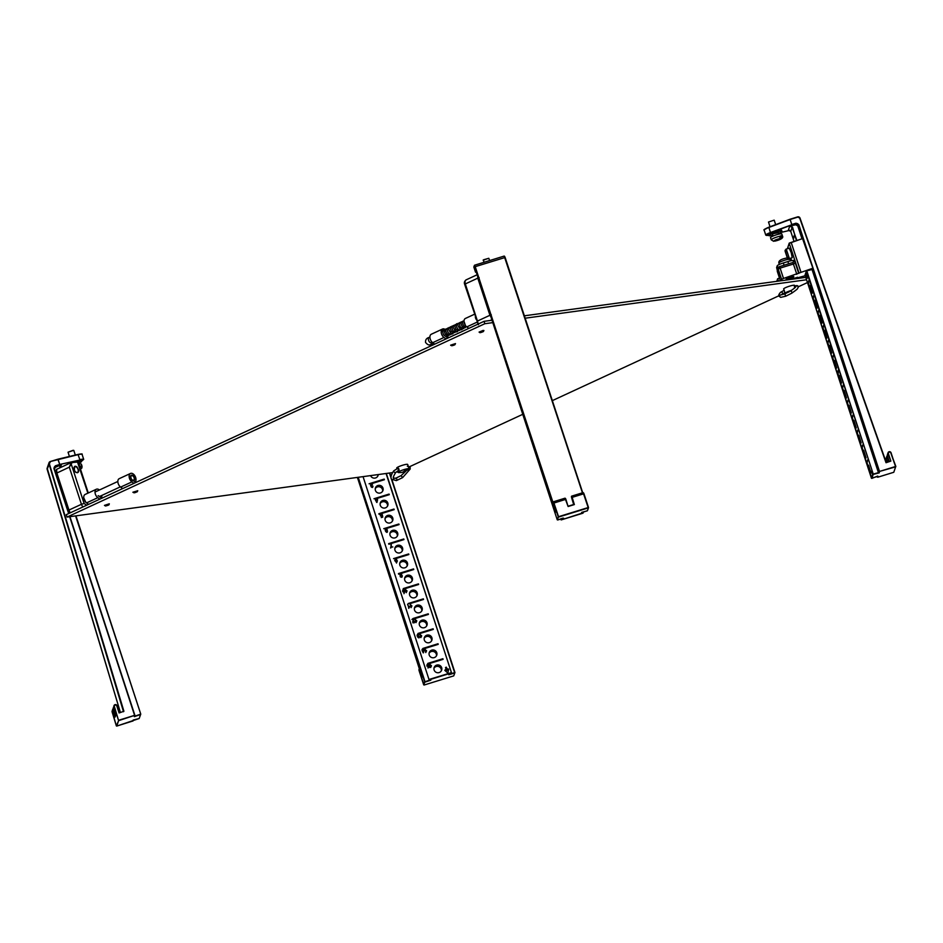 <?xml version="1.0" encoding="UTF-8"?>
<svg xmlns="http://www.w3.org/2000/svg" width="943" height="943" viewBox="0 0 943 943"><rect width="100%" height="100%" fill="white"/><g stroke="black" fill="none" stroke-linecap="round" stroke-linejoin="round"><path stroke-width="1.41" d="M764.349 229.715L768.816 227.216L789.986 219.259L797.625 216.89L799.723 218.139L886.031 462.718L886.102 462.07L886.031 462.718L890.852 461.103L888.058 453.689L887.328 455.811L889.143 461.386L887.328 455.811M797.731 217.138L790.128 219.483L791.778 224.517L796.045 223.196L798.839 224.646L879.513 471.441L895.567 466.479L890.758 452.781C889.461 451.532 888.671 451.78 888.377 453.548L890.852 461.103L886.031 462.718L890.44 460.95M802.422 238.638L798.202 225.731L795.809 224.776L797.778 225.907L798.521 224.788L809.954 259.785M795.809 224.776L789.774 226.037L792.132 227.404L790.753 231.412L789.786 230.328L788.277 230.422L789.774 226.037L795.833 224.399L796.116 223.562A1.91 1.874 -161 0 1 798.521 224.788L798.839 224.646M769.853 235.102L765.787 235.149L764.148 230.116A7.32 1.084 -18.1 0 1 768.816 227.499L790.128 219.483L791.861 224.87L770.655 232.838C765.056 235.243 764.797 235.986 769.877 235.09M888.436 461.622L886.927 456.023M812.736 268.284L879.218 472.891L878.452 472.702L812.041 269.509M796.847 240.359L791.46 225.507M812.171 268.46L878.864 472.526L872.805 474.199L871.426 478.219L878.039 476.298L877.709 477.241L877.143 476.486L877.709 477.241L893.775 472.278L877.721 477.229M869.529 469.708L868.586 465.217L870.943 472.82L869.529 469.708M871.202 471.241L872.405 474.176L871.344 471.205M864.637 454.738L863.694 450.247L866.051 457.85L864.637 454.738M859.745 439.768L858.802 435.277L861.159 442.88L859.745 439.768M857.918 429.914L857.27 432.943L858.425 436.597L856.963 432.684L857.918 429.914M854.853 424.81L853.91 420.307L856.256 427.922L854.853 424.81M849.961 409.84L849.018 405.337L851.364 412.951L849.961 409.84M848.122 399.973L847.486 403.003L848.641 406.669L847.179 402.744L848.122 399.973M845.069 394.869L844.126 390.367L846.472 397.981L845.069 394.869M840.178 379.899L839.235 375.408L841.58 383.011L840.178 379.899M835.274 364.929L834.343 360.438L836.689 368.041L835.274 364.929M830.382 349.959L829.451 345.468L831.797 353.071L830.382 349.959M827.6 342.875L828.555 340.105L827.966 342.981M825.49 335.001L824.559 330.498L826.905 338.101L825.49 335.001M820.599 320.031L819.667 315.528L822.013 323.143L820.599 320.031M818.772 310.164L818.147 313.159L819.255 316.942L817.817 312.935L818.772 310.164M818.5 314.538L818.795 315.233M818.925 315.634L818.524 314.62M815.707 305.06L814.776 300.558L817.121 308.172L815.707 305.06M810.815 290.09L809.884 285.599L812.229 293.202L810.815 290.09M805.923 272.374L807.338 278.232L805.475 273.659M793.358 238.096L794.312 235.326L793.723 238.202M867.242 464.687L867.678 465.677M866.923 463.213L867.701 459.842L867.053 462.883L868.22 466.49L867.277 464.05M867.254 464.581L867.548 465.288M842.453 388.375L843.231 385.003L842.594 388.033L843.761 391.651L842.441 388.363M827.966 343.075L829.027 346.894L827.966 343.075M848.511 407.046L847.333 403.415L848.511 407.046M857.411 434.593L858.307 436.951L857.458 434.57M857.14 433.273L857.493 434.122M857.493 434.24L857.234 433.639M857.435 434.511L857.682 435.112M858.307 436.951L857.989 436.161M862.503 449.375L863.151 452.015L862.503 449.375M823.663 329.885L822.709 327.905L823.663 325.135L823.05 328.105L823.71 329.873M823.781 330.486L823.345 329.484M824.194 331.759L823.899 331.017M809.212 286.059L808.033 283.006L808.988 280.224L808.375 283.183L809.53 286.837M808.717 284.138L808.54 283.513M808.658 284.397L808.905 284.998M813.597 299.662L812.925 297.964L813.88 295.194L813.231 298.259L814.398 301.866L813.597 299.662M833.671 360.898L832.492 357.845L833.447 355.075L832.834 358.022L833.989 361.688M838.539 375.267L837.384 372.815L838.339 370.033L838.127 374.241M853.309 420.531L852.071 417.714L853.026 414.944L852.378 417.973L853.309 420.531M853.403 421.993L853.061 421.156M863.093 450.471L861.855 447.654L862.81 444.884L862.161 447.913L863.093 450.471M806.807 270.83L873.218 474.023L806.395 271.018M858.047 430.314L856.963 432.684M848.264 400.374L847.179 402.744M828.685 340.506L827.907 342.781M818.901 310.565L817.817 312.935M794.442 235.726L793.664 238.001M843.372 385.404L842.276 387.773M823.793 325.535L822.709 327.905M809.118 280.625L808.033 283.006M814.009 295.595L812.925 297.964M833.577 355.476L832.492 357.845M838.48 370.446L837.384 372.815M853.156 415.344L852.071 417.714M862.939 445.285L861.855 447.654M867.831 460.255L866.747 462.624M843.502 391.687L842.547 388.74L843.502 391.687M862.986 451.226L862.48 449.446L862.951 451.237M823.652 330.097L823.357 329.39M814.21 301.135L813.703 299.355L814.174 301.147M838.244 374.654L838.563 375.302M823.487 329.19L823.121 328.459M833.376 359.849L833.105 359.212M838.457 375.573L838.763 376.292M833.223 359L832.905 358.387M422.04 677.121L357.857 478.785L421.981 676.732L421.733 677.817L419.352 670.556C418.845 669.294 418.798 669.436 419.199 670.968L419.494 669.058M386.064 473.492L451.449 672.607L429.324 679.396L430.503 680.08M434.122 670.001A3.984 3.913 -160.8 0 1 439.179 665.145A3.984 3.913 -160.8 0 1 437.858 672.76A3.984 3.913 -160.8 0 1 434.122 670.001M444.778 670.343L445.426 669.624L446.534 670.614L445.509 667.479L446.416 667.196L447.442 670.332L447.772 668.905L448.715 669.129L447.819 673.031L444.778 670.343L445.426 669.624M429.23 655.031A3.984 3.913 -160.8 0 1 434.287 650.175A3.984 3.913 -160.8 0 1 432.967 657.79A3.984 3.913 -160.8 0 1 429.23 655.031M424.338 640.073A3.984 3.913 -160.8 0 1 429.395 635.205A3.984 3.913 -160.8 0 1 428.075 642.82A3.984 3.913 -160.8 0 1 424.338 640.073M433.132 628.781L433.32 629.382L420.059 633.484L420.967 636.277L421.662 635.947L421.097 637.114L419.682 633.59L418.008 633.448L433.132 628.781L418.02 633.496M421.662 635.947L421.097 637.114M419.435 625.103A3.984 3.913 -160.8 0 1 424.503 620.235A3.984 3.913 -160.8 0 1 423.183 627.849A3.984 3.913 -160.8 0 1 419.435 625.103M414.543 610.133A3.984 3.913 -160.8 0 1 419.611 605.265A3.984 3.913 -160.8 0 1 418.291 612.879A3.984 3.913 -160.8 0 1 414.543 610.133M423.348 598.852L423.537 599.442L410.264 603.544L411.183 606.337L411.879 606.007L411.313 607.174L409.899 603.65L408.225 603.508L423.348 598.852L408.236 603.555M411.879 606.007L411.313 607.174M409.651 595.163A3.984 3.913 -160.8 0 1 414.72 590.306A3.984 3.913 -160.8 0 1 413.399 597.909A3.984 3.913 -160.8 0 1 409.651 595.163M404.759 580.193A3.984 3.913 -160.8 0 1 409.828 575.336A3.984 3.913 -160.8 0 1 408.508 582.951A3.984 3.913 -160.8 0 1 404.759 580.193M399.867 565.222A3.984 3.913 -160.8 0 1 404.936 560.366A3.984 3.913 -160.8 0 1 403.616 567.981A3.984 3.913 -160.8 0 1 399.867 565.222M394.976 550.252A3.984 3.913 -160.8 0 1 400.044 545.396A3.984 3.913 -160.8 0 1 398.724 553.011A3.984 3.913 -160.8 0 1 394.976 550.252M388.657 543.639L403.781 538.972L403.969 539.573L388.846 544.241L388.657 543.639M390.084 535.294A3.984 3.913 -160.8 0 1 395.152 530.426A3.984 3.913 -160.8 0 1 393.832 538.04A3.984 3.913 -160.8 0 1 390.084 535.294M385.192 520.324A3.984 3.913 -160.8 0 1 390.261 515.456A3.984 3.913 -160.8 0 1 388.94 523.07A3.984 3.913 -160.8 0 1 385.192 520.324M393.985 509.043L394.186 509.633L381.137 513.664L382.245 514.406L381.09 514.065L380.736 515.137L382.434 515.184L382.74 517.118L381.267 517.577L382.163 515.774L380.359 515.291L380.795 513.77L379.062 514.3L378.874 513.699L393.985 509.043L378.886 513.746M381.09 514.065L380.548 515.691M381.491 516.21L382.068 515.243M380.359 515.291L381.137 513.664M380.3 505.354A3.984 3.913 -160.8 0 1 385.369 500.497A3.984 3.913 -160.8 0 1 384.049 508.1A3.984 3.913 -160.8 0 1 380.3 505.354M375.408 490.384A3.984 3.913 -160.8 0 1 380.477 485.527A3.984 3.913 -160.8 0 1 379.157 493.142A3.984 3.913 -160.8 0 1 375.408 490.384M378.261 474.553A3.984 3.913 -160.8 0 1 370.587 475.602M426.955 665.628L427.556 664.037L428.841 664.744L427.674 664.402L427.332 665.475L429.018 665.522L429.336 667.455L427.863 667.915L428.912 667.125L428.747 666.112L426.955 665.628L427.556 664.037L426.861 665.11M427.674 664.402L427.144 666.029M428.075 666.548L428.664 665.569M402.708 591.332L403.085 589.198L404.653 590.731L404.276 592.864L402.708 591.332M390.826 547.211L391.286 543.545L391.262 546.975L392.854 546.952L390.838 547.164L390.543 548.001M409.003 607.881L407.588 604.357L408.873 607.056L409.427 606.29L409.003 607.881L409.568 606.714M417.148 635.535L417.784 634.097L419.057 634.816L417.902 634.462L418.197 636.996L419.588 636.549L418.987 637.763L417.148 635.535L417.784 634.097L417.077 635.181M417.902 634.462L417.348 635.924M418.609 636.207L418.032 637.48M418.727 637.798L419.199 636.584M419.317 637.574L419.588 636.549L418.987 637.763M424.173 650.069L423.277 652.898L422.11 650.694L422.099 649.314L422.747 650.057L424.032 649.656L423.879 650.894L424.032 649.656M406.987 591.037L406.185 592.275L405.007 588.691L403.333 588.55L418.456 583.882L418.645 584.483L405.372 588.573L406.292 591.367L406.987 591.037L406.421 592.204M386.948 530.673L385.239 530.143L385.451 528.811L383.766 528.669L398.877 524.002L399.078 524.603L386.159 528.587L387.373 530.049L386.936 532.3L385.805 531.675L386.842 531.935L387.066 530.331L386.5 531.039M387.538 531.699L386.936 532.3M386.701 532.347L387.231 531.38L387.325 532.076M371.212 486.706L370.823 483.889L369.078 483.771L384.202 479.103L384.402 479.704L371.554 483.665L372.45 484.419L371.294 484.065L370.917 485.008L371.966 485.397L371.589 486.6L372.968 486.152L372.379 487.366L371.212 486.706L371.377 485.845L371.153 486.47M371.294 484.065L370.74 485.527M372.002 485.81L371.412 487.083M372.108 487.401L372.579 486.187M372.709 487.189L372.968 486.152L372.379 487.366M375.503 500.32L375.491 498.93L373.982 498.741L389.094 494.073L389.294 494.674L375.856 498.812L376.139 499.672L377.565 499.684L376.964 502.43L375.503 500.32M395.636 561.545L395.235 558.751L393.549 558.61L408.673 553.942L408.861 554.543L396.001 558.515L397.357 561.026L396.803 562.217L395.636 561.545L395.836 560.696L395.589 561.391M394.976 559.942L394.681 560.767M396.508 563.054L396.567 560.72M402.072 576.975L402.272 575.678L401.73 577.175L400.138 575.76L400.245 573.674L398.63 574.181L398.441 573.58L413.564 568.912L413.753 569.513L400.952 573.462L401.706 574.134L400.692 573.863L400.421 575.371L400.999 574.77L402.272 575.678L401.73 577.175M400.692 573.863L400.209 575.961M400.245 576.043L400.799 575.348M416.771 620.977L415.969 622.215L414.79 618.62L413.906 618.903L413.164 621.991L413.93 622.439L414.661 621.472L414.036 622.816L412.786 622.109L413.529 619.468L411.926 619.492L413.117 618.478L428.24 613.81L428.428 614.412L415.156 618.514L416.075 621.307L416.771 620.977L416.205 622.144M413.305 619.068L412.999 622.486M413.788 622.863L414.272 621.543M414.425 622.604L414.661 621.472L414.036 622.816M412.786 622.109L413.529 619.468M426.554 650.906L425.753 652.155L424.574 648.56L422.9 648.419L438.024 643.751L438.212 644.352L424.951 648.442L425.859 651.248L426.554 650.906L425.988 652.073M431.446 665.876L430.645 667.125L429.466 663.53L427.792 663.389L442.915 658.721L443.116 659.322L429.843 663.412L430.751 666.206L431.446 665.876L430.88 667.043M363.055 476.628L429.006 679.549M441.348 670.815A3.984 3.913 19.2 0 0 433.969 668.245M446.534 670.614L445.391 669.719M447.819 673.019L448.715 669.129M448.679 669.212L447.748 668.988M446.416 667.196L447.442 670.332M446.393 667.279L445.532 667.55M436.456 655.845A3.984 3.913 19.2 0 0 429.077 653.275M431.564 640.886A3.984 3.913 19.2 0 0 424.173 638.305M420.059 633.484L419.847 634.073M420.967 636.277L420.755 636.879M426.672 625.916A3.984 3.913 19.2 0 0 419.281 623.347M421.78 610.946A3.984 3.913 19.2 0 0 414.39 608.376M410.264 603.544L410.064 604.145M411.183 606.337L410.971 606.938M416.889 595.976A3.984 3.913 19.2 0 0 409.498 593.406M411.997 581.006A3.984 3.913 19.2 0 0 404.606 578.436M407.105 566.036A3.984 3.913 19.2 0 0 399.714 563.466M402.213 551.066A3.984 3.913 19.2 0 0 394.822 548.496M403.934 539.585L403.781 538.972M403.757 539.031L388.669 543.687M397.321 536.107A3.984 3.913 19.2 0 0 389.93 533.526M392.429 521.137A3.984 3.913 19.2 0 0 385.039 518.567M387.538 506.167A3.984 3.913 19.2 0 0 380.147 503.597M382.634 491.197A3.984 3.913 19.2 0 0 375.255 488.627M377.742 476.227A3.984 3.913 19.2 0 0 377.648 474.635M403.981 593.701L404.358 591.567M390.98 547.812L390.991 544.37M391.039 544.252L391.286 543.545M407.741 604.84L407.954 604.239M408.873 607.056L408.661 607.646M423.454 652.851L423.879 650.894M405.172 589.175L405.372 588.573M406.292 591.367L406.079 591.968M418.609 584.483L418.456 583.882M418.433 583.941L403.345 588.585M399.042 524.614L398.877 524.002M398.865 524.06L383.777 528.717M384.367 479.716L384.202 479.103M384.19 479.162L369.102 483.818M376.846 502.466L377.565 499.684M389.259 494.674L389.094 494.073M389.082 494.12L373.994 498.776M408.826 554.555L408.673 553.942M408.649 554.001L393.561 558.657M400.221 573.733L400.952 573.462M413.718 569.525L413.564 568.912M413.541 568.971L398.453 573.627M414.955 619.103L415.156 618.514M416.075 621.307L415.863 621.909M428.393 614.423L428.24 613.81M428.216 613.869L413.128 618.525M424.739 649.043L424.951 648.442M425.859 651.248L425.647 651.837M438.189 644.364L438.024 643.751M438 643.81L422.912 648.466M429.631 664.013L429.843 663.412M430.751 666.206L430.538 666.807M443.08 659.334L442.915 658.721M442.892 658.78L427.804 663.436M421.285 636.49L420.672 637.103M421.521 635.511L421.238 636.348M411.502 606.561L410.889 607.174M411.737 605.583L411.454 606.408M427.038 666.312L427.391 665.228M403.191 589.564L404.276 590.848L404.17 592.499L403.085 591.214L403.191 589.564L402.567 590.86M409.191 607.268L408.578 607.881M409.427 606.29L409.144 607.127M418.291 636.619L417.242 636.23L417.608 635.287M406.61 591.591L405.997 592.204M406.846 590.613L406.563 591.45M385.604 529.825L385.322 530.826M386.135 528.646L385.439 528.858M371.542 483.724L370.799 483.948M377.271 500.509L377.436 499.271M395.989 558.562L395.223 558.798M400.751 576.02L400.433 577.01M400.704 575.607L400.162 576.291M400.127 576.208L400.398 574.688M416.393 621.531L415.78 622.144M416.629 620.553L416.346 621.378M426.177 651.46L425.576 652.073M426.413 650.481L426.13 651.318M431.069 666.43L430.468 667.043M431.305 665.452L431.022 666.288M422.535 650.658L422.747 650.057M423.207 652.674L422.676 651.059M386.3 531.074L386.783 529.66L386.453 530.626L385.616 530.001L385.887 528.988L385.428 530.532M371.683 486.223L370.634 485.834L371 484.891M376.599 502.301L376.068 500.674M375.927 500.273L376.139 499.672M395.058 560.649L395.907 561.203L396.272 560.295M396.649 560.177L395.718 559.34M400.551 576.668L401.046 575.183L401.895 575.772L401.435 577.21M404.17 593.029L404.453 592.204L404.028 592.911M422.264 649.798L422.464 649.197M422.877 650.458L423.808 650.175L423.407 652.085M386.783 529.66L385.887 528.988M376.269 500.073L377.2 499.79L376.799 501.7M396.531 562.264L396.979 561.156L396.001 561.439L396.308 560.731L395.836 561.934M395.907 561.203L396.555 559.47L396.201 560.366L395.341 559.824L395.718 558.916L395.164 560.331M401.895 575.772L401.565 576.821L400.728 576.173L401.046 575.183M396.979 561.156L396.308 560.731M396.555 559.47L395.718 558.916M429.018 665.522L428.77 666.241M382.174 515.904L382.434 515.184M380.772 513.829L380.677 514.548M380.453 515.974L380.795 514.902M413.175 620.329L412.739 621.472M412.881 622.828L413.883 618.95M413.234 620.294L412.881 621.166M582.444 492.812L504.187 256.072L474.529 265.254L555.946 511.365M474.317 265.643L473.834 267.034L475.484 272.067L475.755 271.289L476.569 272.987L557.242 519.793L558.268 516.835L553.741 503.102C553.199 501.747 553.152 501.9 553.588 503.562L556.252 510.788L555.792 512.132L475.213 266.669L505.142 257.486L504.564 256.307M553.741 503.102L565.6 499.377C564.845 497.598 564.786 497.798 565.411 499.967M571.977 497.939C571.411 495.747 571.47 495.558 572.153 497.362L571.835 497.503C571.328 496.148 571.269 496.301 571.694 497.975L573.674 504.517L571.635 496.148L583.139 492.6L583.976 493.767C583.481 492.529 583.422 492.694 583.835 494.226M476.18 271.466L557.242 519.793L558.586 516.681L588.22 507.546L583.693 493.802L572.153 497.362L574.358 504.576L568.11 506.509L565.883 499.342C565.305 497.998 565.258 498.163 565.741 499.814M571.835 497.503L574.358 504.576L568.11 506.509L565.022 498.187L553.506 501.747L556.052 511.094M582.974 513.181L582.102 512.45M562.358 518.544L561.144 519.923L582.986 513.181L581.548 512.744L587.477 510.658L588.503 507.711L587.477 510.658M583.187 512.792L561.144 519.923L563.584 518.167L557.631 519.994L562.912 518.131M78.021 454.408L81.664 454.172M69.664 516.705L134.59 715.348L118.535 720.299L114.327 706.413C114.681 704.775 115.482 704.539 116.72 705.694L119.089 712.955L123.91 711.27L49.342 463.72L47.15 469.308L120.433 712.578L47.174 468.164A1.91 1.874 19 0 0 47.15 469.308M123.509 711.717L49.024 463.862A1.91 1.874 -161 0 1 50.262 461.551L78.198 454.632A7.32 1.084 -18.1 0 1 82.065 454.373C82.736 453.772 81.381 453.795 77.998 454.408L79.849 459.665A7.32 1.084 -18.1 0 1 83.703 459.394L82.065 454.373M83.703 459.394L81.428 461.304L79.813 460.054L59.621 464.475L55.354 465.795L53.928 468.541L68.65 513.581M112.134 712L112.877 708.924M59.869 467.822L59.88 465.665L60.222 467.669L60.246 465.842L61.413 464.722L54.128 467.799M116.72 705.694L119.36 712.884L117.003 705.659A1.58 1.544 19 0 0 114.02 705.612L113.266 708.664L115.659 715.607L115.294 716.645M140.766 714.11L75.959 515.845L140.766 714.122L134.613 716.256M133.01 720.935L116.732 726.086L139.163 718.531L140.766 714.122L75.581 515.904M489.594 260.574L488.804 258.288L483.618 259.761L483.806 262.366M488.804 258.288L483.122 260.15M75.31 455.056L73.79 450.389L72.988 450.341L68.049 452.192L69.405 456.459M73.731 450.341L68.049 452.192M78.87 464.227A5.941 0.872 -18.1 0 1 79.778 464.062A5.941 0.872 -18.1 0 1 81.357 464.156L82.053 466.314A5.941 0.872 -18.1 0 0 81.063 466.148L80.296 468.624M79.849 466.479L80.992 465.936A5.941 0.872 161.9 0 0 80.414 466.007A5.941 0.872 161.9 0 0 79.731 466.125L79.907 467.398M775.688 224.623L774.191 220.155L768.51 222.018L770.018 226.756M774.191 220.155L768.51 222.018M774.097 241.16C773.578 240.63 775.429 239.77 779.637 238.603L773.614 241.278L771.221 239.817L770.514 237.66A5.941 0.872 -18.1 0 1 774.038 235.644A5.941 0.872 -18.1 0 1 780.403 233.852A5.941 0.872 -18.1 0 1 781.806 233.97L782.513 236.127A5.941 0.872 -18.1 0 0 781.653 235.962L780.839 238.438L774.356 241.043M780.498 236.257L781.582 235.75A5.941 0.872 161.9 0 0 781.04 235.797A5.941 0.872 161.9 0 0 780.38 235.903L779.637 238.603M781.936 231.283L781.629 230.34A6.896 1.014 161.9 0 0 777.633 230.681A6.896 1.014 161.9 0 0 770.737 233.062A6.896 1.014 161.9 0 0 768.521 234.618L768.828 235.561A6.896 1.014 -18.1 0 1 771.044 234.005A6.896 1.014 -18.1 0 1 777.94 231.624A6.896 1.014 -18.1 0 1 781.936 231.283A6.896 1.014 -18.1 0 1 778.541 233.357M772.576 234.595L773.213 233.711L778.329 232.721M772.788 235.231A6.896 1.014 -18.1 0 1 768.828 235.561M77.963 461.681A6.896 1.014 -18.1 0 1 81.475 461.457L81.169 460.514A6.896 1.014 161.9 0 0 72.694 462.247M81.475 461.457A6.896 1.014 -18.1 0 1 78.575 463.331M358.316 477.276L357.786 478.808L358.623 478.549M357.786 478.808L357.362 477.406M86.072 502.501L83.892 499.743L83.75 497.468M74.108 469.803L74.414 466.691C74.957 466.007 75.841 466.113 77.067 467.021L78.682 470.286C78.799 471.618 78.352 472.443 77.326 472.761L75.499 472.019L74.108 469.803M78.033 461.999L72.151 462.565L69.299 467.162L70.996 463.367L84.104 503.468L86.685 505.224M83.055 506.91A4.137 2.558 -114.8 0 1 81.428 504.293L68.969 510.057L70.159 512.874M77.644 461.775L71.821 462.376A4.137 2.558 65.2 0 0 71.362 462.506L56.462 469.402L55.354 471.854L56.203 473.351L69.299 467.162L81.428 504.293L84.104 503.468M56.639 469.402L56.839 472.938L68.969 510.057L68.332 510.469L68.992 513.416M55.177 471.476L55.331 470.734M466.655 279.694A4.137 2.558 65.2 0 0 466.184 279.823A4.137 2.558 65.2 0 0 465.323 283.926L477.795 278.161L477.653 276.323M477.853 324.192L477.453 321.056L478.455 324.675M490.926 316.907L489.924 315.28L477.453 321.056L465.323 283.926L464.687 284.385C463.956 282.652 464.451 281.144 466.184 279.823L477.146 274.755M812.477 269.403L806.418 270.936L805.027 275.085M790.21 277.171A4.031 0.601 -18.1 0 1 793.806 276.617A4.031 0.601 -18.1 0 1 790.163 278.433A4.031 0.601 -18.1 0 1 786.144 279.128A4.031 0.601 -18.1 0 1 790.21 277.171M787.57 248.233L789.232 243.294L802.54 238.603L812.901 268.225L783.503 278.444L781.582 279.34L781.087 280.743M788.584 279.729L797.377 277.419M797.212 277.902L805.239 275.721M783.503 278.444L780.109 268.118L778.187 269.038L777.35 271.49A1.91 1.874 -161 0 1 777.35 270.311L780.368 280.849L777.362 271.549M787.511 278.197L793.7 276.653L787.511 278.197M788.407 278.079L792.332 277.101L788.407 278.079M789.197 248.198L791.271 252.759L792.226 257.71L789.633 258.512M787.393 257.993L785.177 250.154M789.267 248.127L785.955 249.176L785.213 251.05L787.641 257.981M798.674 278.35L797.047 278.444L797.365 277.218M777.327 270.405L776.619 267.564L777.232 265.785A6.047 0.896 -18.1 0 1 783.338 262.956L787.876 261.553L788.619 263.828M778.164 267.965A6.047 0.896 161.9 0 0 778.01 268.177L777.551 269.745M793.263 260.834A6.047 0.896 161.9 0 0 793.263 260.728A6.047 0.896 161.9 0 0 787.876 261.553M778.423 281.108L777.845 279.34L777.173 281.285M776.749 281.344L777.657 278.727L778.541 281.097M796.328 278.668L798.544 277.985M788.713 259.242A5.941 0.872 161.9 0 0 782.36 261.034A5.941 0.872 161.9 0 0 778.883 263.038C778.399 260.763 781.063 259.077 786.886 257.981L788.784 259.455A5.941 0.872 -18.1 0 1 789.338 259.396A5.941 0.872 -18.1 0 1 789.762 259.384L788.242 257.911L790.175 259.349A5.941 0.872 161.9 0 0 789.704 259.172M484.054 321.327L66.293 514.666L67.083 517.059L484.832 323.72L484.054 321.327L492.01 320.231M805.782 277.372L524.379 315.811M807.479 282.558L798.214 286.837M784.965 292.978L782.124 294.287M778.788 295.831L552.339 400.634M522.764 414.319L409.769 466.62M397.97 471.865L395.966 472.137M392.536 472.608L67.083 517.059M484.832 323.72L492.8 322.624M525.168 318.204L806.56 279.765M785.696 293.521L785.495 293.509A5.764 0.849 -18.2 0 1 785.083 293.332A5.764 0.849 -18.2 0 1 787.546 291.764A5.764 0.849 -18.2 0 1 788.336 291.446A5.764 0.849 -18.2 0 1 789.185 291.128A5.764 0.849 -18.2 0 1 791.531 290.35M794.831 286.071L794.607 285.387A5.764 0.849 161.8 0 0 786.898 287.085A5.764 0.849 161.8 0 0 783.645 288.982L785.083 293.332M794.572 288.051L794.395 286.236M788.277 292.295A14.393 5.139 -111.4 0 1 787.546 291.764L789.138 291.835M405.832 469.095A14.393 8.322 -102.1 0 1 401.447 472.49L398.559 472.584A5.764 0.849 -18.2 0 1 398.146 472.408A5.764 0.849 -18.2 0 1 405.832 469.095A5.764 0.849 -18.2 0 1 407.329 468.777A5.764 0.849 -18.2 0 1 409.109 468.812A5.764 0.849 -18.2 0 1 408.873 469.201L403.698 472.007A14.393 8.322 77.9 0 1 402.567 472.195M409.109 468.812L407.682 464.451A5.764 0.849 161.8 0 0 401.93 465.453A5.764 0.849 161.8 0 0 396.72 468.058L396.885 468.565M397.981 468.223L393.797 470.816A1.249 0.754 -141.7 0 0 395.765 472.36L398.512 470.675A1.249 0.731 -102.1 0 0 397.981 468.223L398.583 470.651M405.325 469.92L407.329 468.777A14.393 8.322 77.9 0 1 403.698 472.007M475.331 316.978A4.939 3.053 65.2 0 0 476.085 319.276M446.004 338.926L443.976 337.464A4.939 3.053 -114.8 0 1 441.265 332.867A4.939 3.053 -114.8 0 1 442.55 329.024L431.281 334.246A4.939 3.053 65.2 0 0 429.996 338.077A4.939 3.053 65.2 0 0 432.707 342.686L434.735 344.148M444.306 335.449L447.901 338.054M448.078 335.178A4.939 3.053 -114.8 0 1 447.324 337.523L444.86 335.743M442.55 329.024A4.939 3.053 -114.8 0 1 445.591 329.791M474.447 314.267L465.382 318.463A4.939 3.053 65.2 0 0 464.086 322.306A4.939 3.053 65.2 0 0 466.797 326.903L468.824 328.364M135.839 482.474L132.244 479.881A2.428 1.497 -114.8 0 1 130.912 477.618A2.428 1.497 -114.8 0 1 131.548 475.732A2.428 1.497 -114.8 0 1 133.93 477.299A2.428 1.497 -114.8 0 1 133.588 480.14A2.428 1.497 -114.8 0 1 132.798 480.164L135.262 481.944A4.939 3.053 65.2 0 0 135.049 476.097A4.939 3.053 65.2 0 0 130.488 473.457A4.939 3.053 65.2 0 0 129.203 477.288A4.939 3.053 65.2 0 0 131.914 481.897L133.941 483.358M99.852 499.13L97.824 497.668A4.939 3.053 -114.8 0 1 95.102 493.071A4.939 3.053 -114.8 0 1 96.398 489.228L85.129 494.45A4.939 3.053 65.2 0 0 83.833 498.281A4.939 3.053 65.2 0 0 86.556 502.89L88.583 504.352M98.155 495.664L101.75 498.258M101.927 495.381A4.939 3.053 -114.8 0 1 101.172 497.727L98.709 495.947M96.398 489.228A4.939 3.053 -114.8 0 1 99.428 489.995M130.488 473.457L119.219 478.667A4.939 3.053 65.2 0 0 117.934 482.51A4.939 3.053 65.2 0 0 120.645 487.107L122.673 488.568M130.488 477.052A2.97 1.839 -114.8 0 1 131.313 475.237A2.97 1.839 -114.8 0 1 134.224 477.158A2.97 1.839 -114.8 0 1 133.812 480.624A2.97 1.839 -114.8 0 1 131.678 479.869A2.97 1.839 -114.8 0 1 130.488 477.052M445.037 330.734C443.139 330.25 443.116 330.404 444.978 331.193M104.496 505.46L109.329 503.868L108.693 504.988L105.675 505.978C103.6 506.061 111.639 503.503 108.209 505.224L105.675 505.978L108.693 504.988L105.675 505.978L104.473 505.377L109.305 503.798M106.406 505.66L107.667 505.283L106.406 505.66M132.916 492.305L137.749 490.714L137.112 491.845L134.095 492.835L137.407 491.598L134.095 492.835L132.892 492.222L137.749 490.749M135.521 492.34L136.464 491.892L135.521 492.34M483.111 330.415L479.068 332.101L483.111 330.415M482.321 331.677L481.024 332.101L482.415 331.582M450.648 345.209L455.469 343.582L450.624 345.173M453.63 345.15C452.039 345.492 452.204 345.374 454.137 344.808L453.63 345.15M800.006 218.092L886.102 462.07L800.006 218.092L797.625 216.89A1.91 1.874 -161 0 1 800.006 218.081L799.723 218.139M877.638 476.085L871.827 478.407L873.206 474.4L879.218 472.891L879.513 471.441L895.65 466.844L891.041 452.734C890.062 451.355 889.072 451.355 888.07 452.711A1.58 1.544 19 0 0 888.058 453.689L888.377 453.548M796.045 223.196L770.455 232.52L768.816 227.216M890.758 452.781L895.85 466.431M891.041 452.723A1.58 1.544 19 0 0 888.07 452.711L887.339 454.832M764.148 230.116C763.193 229.951 764.749 228.984 768.804 227.216L797.625 216.89M888.777 461.504L887.233 456.86L886.196 459.123L887.151 462.058L886.196 459.135A1.58 1.544 -161 0 1 886.196 458.145L886.927 456.035M780.12 232.65L789.81 230.351L780.097 232.662M895.65 466.844L893.775 472.278L895.65 466.844M765.787 235.149A7.32 1.084 -18.1 0 1 770.455 232.52L770.655 232.838M877.544 476.356L877.32 477.028M801.986 238.768L797.778 225.907M887.233 456.86L887.351 455.858M790.753 231.412L793.971 241.243L790.753 231.412L788.466 230.34M871.426 478.207L805.016 275.026L871.839 478.407M796.411 240.489L792.556 227.228M389.73 472.985L391.015 476.91L389.73 472.985M454.95 672.536L392.017 479.975L454.95 672.524L453.724 675.883L454.95 672.536L449.776 674.092M358.293 478.655L424.715 681.872L423.69 684.818L419.199 670.98M389.447 473.021L391.062 477.971M391.51 479.35L454.75 672.937L448.809 674.764L451.249 673.007L429.407 679.75L430.845 680.174L425.116 682.072L358.269 477.441M423.69 684.83L425.034 681.718L430.091 680.021M421.945 677.333L419.352 670.556M419.906 670.332L419.116 669.176M424.079 685.031L453.724 675.883L424.079 685.031L419.199 670.968M451.414 672.595L386.324 473.457L451.449 672.607L448.998 674.646M404.653 590.731L404.429 591.379M387.16 530.661L387.373 530.049M403.085 591.214L402.885 591.803M418.338 635.924L418.055 636.749M371.731 485.527L371.436 486.352M474.895 266.822L474.553 265.219L504.187 256.072L505.142 257.486L582.715 492.729L505.142 257.486M553.506 501.747L558.669 517.047L588.302 507.9L583.139 492.6M474.553 265.219L473.834 267.046L475.484 272.067L476.085 271.702M588.503 507.511L583.976 493.767M475.578 272.209L476.345 272.338M568.11 506.509L565.6 499.377M581.737 512.332L587.277 510.858M582.986 512.179L583.187 512.78L582.998 512.179M57.912 459.194L77.974 454.42L57.865 459.206L59.739 464.451L58.101 459.418L50.262 461.551L49.036 462.73L47.174 468.164M49.342 463.72L50.38 461.799M112.134 711.989A1.58 1.544 -161 0 1 112.146 711.046L116.343 725.886L112.134 711.989M117.003 705.659C116.036 704.256 115.034 704.232 114.02 705.612A1.58 1.544 19 0 0 113.997 706.555L118.618 720.652L134.873 715.301L69.959 516.67L134.873 715.289M54.211 468.506L54.222 467.327A1.91 1.874 -161 0 0 54.211 468.494L68.91 513.452L53.928 468.541M54.222 467.327A1.91 1.874 -161 0 1 55.437 466.148L55.354 465.795M60.446 467.563L61.413 464.722L55.154 466.997L55.437 466.148L59.739 464.451L79.813 460.054M115.447 715.914L113.266 708.676L114.327 706.413M115.07 717.093L112.854 709.867L113.29 708.747M116.343 725.874L118.618 720.652L116.743 726.098M132.798 721.136L133.175 720.039L139.187 718.519L140.566 714.511L134.354 716.633L134.873 715.301L134.354 716.633M115.235 716.432L113.184 709.725M135.108 716.491L134.79 715.737M54.27 469.378L55.319 467.315M771.221 239.817A5.941 0.872 -18.1 0 1 774.333 237.966A5.941 0.872 -18.1 0 1 780.45 236.115M780.839 238.438C781.346 238.98 779.507 239.828 775.299 241.007M88.277 492.989L78.104 461.87L77.361 461.622L87.876 493.177M71.939 462.365L77.314 461.646M85.919 502.348A3.135 1.933 -114.8 0 1 85.306 501.982M83.656 498.387A3.135 1.933 -114.8 0 1 83.762 497.68M73.872 468.459A3.135 1.933 -114.8 0 1 74.709 466.785A3.135 1.933 -114.8 0 1 77.809 468.801A3.135 1.933 -114.8 0 1 77.35 472.467A3.135 1.933 -114.8 0 1 77.02 472.561A3.135 1.933 -114.8 0 1 75.523 472.042M70.584 463.249A4.137 2.558 65.2 0 1 71.362 462.506L72.151 462.565M68.332 510.469L56.203 473.351M491.845 319.736L490.23 320.479M479.162 277.643L477.795 278.161L489.924 315.28L491.291 314.773M787.558 248.174L789.232 243.094L802.54 238.603L789.232 243.294L798.957 272.833M791.165 242.398L800.878 271.938M791.601 260.645L790.788 258.146L791.59 260.645M793.511 261.494L793.947 260.221L795.338 263.085L798.745 273.446M781.582 279.34L778.187 269.038A1.91 1.874 -161 0 1 779.413 266.692L777.35 270.311M796.811 274.342L793.417 264.016L780.109 268.118L779.437 266.657L792.745 262.555L779.472 266.669M792.745 262.555L793.947 261.4A1.91 1.874 19 0 1 792.78 262.555L793.417 264.016L795.338 263.085M793.947 261.4A1.91 1.874 19 0 0 793.947 260.221M786.238 249.058L789.291 258.241M787.205 257.592L785.13 251.262M785.213 251.05L787.275 257.368M797.365 277.501L791.436 279.328M777.232 265.785L778.01 268.177M784.081 265.231L783.338 262.956M777.692 278.739L779.507 278.173L777.657 278.727M779.885 296.691A1.249 1.191 -81.4 0 1 781.134 294.876L782.254 294.157A1.249 1.061 -133.5 0 0 780.533 292.342C778.965 294.075 778.435 295.348 778.918 296.173L780.757 297.351A1.249 1.191 -81.4 0 1 779.885 296.691M794.701 287.933L794.477 286.2C796.67 285.352 797.884 285.434 798.096 286.46L798.096 287.674C796.458 289.312 800.112 287.25 791.755 293.19L785.743 296.208L784.824 293.874L781.134 294.876M784.706 292.2L784.14 290.491M780.757 297.351L785.731 296.208L784.753 293.921L790.423 291.069A1.249 0.648 -122.2 0 1 791.778 292.024A1.249 0.648 -122.2 0 1 791.755 293.19M798.096 287.674A1.249 1.202 -155.5 0 0 796.929 285.941A1.249 1.202 -155.5 0 0 795.809 286.625C794.961 287.238 797.66 286.012 790.423 291.069M395.506 478.419A1.249 0.731 77.9 0 1 395.848 478.172L401.105 475.626L402.614 477.618L410.193 469.025A1.249 0.978 -156.3 0 1 408.625 469.402M395.765 472.36C393.42 476.227 392.736 478.136 393.691 478.101L395.836 478.172A1.249 0.731 77.9 0 1 396.366 480.624L402.614 477.618M395.836 478.172A1.249 0.731 77.9 0 1 396.355 480.624L391.416 479.15A1.249 1.132 155.5 0 0 393.078 479.633A1.249 1.132 155.5 0 0 393.691 478.113M477.028 322.164L466.797 326.903M443.976 337.464L432.707 342.686M131.914 481.897L120.645 487.107M97.824 497.668L86.556 502.89M432.153 342.545A2.97 2.287 -96.5 0 1 430.256 344.678C429.041 345.444 427.474 344.702 425.564 342.45C425.317 339.822 426.531 338.136 429.183 337.382A2.97 1.839 65.2 0 0 428.546 340.293A2.97 1.839 65.2 0 0 431.316 342.875A2.97 1.839 65.2 0 0 431.682 342.769L432.401 342.439M107.75 505.035L106.453 505.46M135.497 492.494C131.407 493.708 136.452 491.079 137.372 491.609L135.497 492.494M136.169 491.881L134.873 492.305M480.341 332.207L483.264 331.63L480.341 332.207M482.946 331.37C485.657 331.005 477.736 333.763 480.376 332.207L482.946 331.37M455.009 344.466L451.838 345.775L453.984 345.185C450.86 345.798 451.19 345.562 454.974 344.478M453.913 344.82L452.605 345.256M886.184 459.135L886.196 458.145M421.179 636.737L420.884 637.574M411.396 606.809L411.101 607.634M409.085 607.516L408.791 608.353M406.504 591.839L406.209 592.675M416.287 621.779L415.993 622.604M426.071 651.707L425.776 652.544M430.963 666.677L430.668 667.514M427.309 664.791L427.014 665.617M417.525 634.851L417.23 635.688M386.524 531.086L386.807 530.249M385.286 530.166L385.581 529.329M400.398 576.373L400.692 575.536M401.624 577.281L401.918 576.444M396.697 562.382L396.991 561.545M395.706 561.875L396.001 561.038M396.284 560.826L396.567 559.989M395.046 560.13L395.329 559.293M428.629 665.699L428.334 666.536M387.184 531.593L386.889 532.418M400.339 574.204L400.044 575.03M370.905 484.454L370.623 485.291M419.187 637.079L418.892 637.916M372.579 486.682L372.285 487.519M418.185 636.584L417.902 637.409M371.577 486.187L371.283 487.012M382.033 515.373L381.75 516.198M380.713 514.454L380.418 515.291M413.458 619.716L413.175 620.553M414.295 622.097L414.012 622.922M413.223 621.225L412.928 622.062M555.804 511.884L556.028 511.035M476.356 272.386L475.484 272.067M573.957 504.422L568.299 506.167M50.262 461.551L57.865 459.206M112.877 708.936L112.146 711.046M115.423 715.855L115.081 716.869M113.266 708.676L113.278 707.733M80.497 469.201L81.876 467.987L82.053 466.314M772.435 234.135L773.048 236.045M778.175 232.249L778.8 234.159M775.016 241.09C777.669 240.5 784.046 238.614 782.513 236.127M85.778 502.206L83.786 497.892M77.35 472.467L77.067 472.549C74.709 472.478 73.919 470.557 74.721 466.785M55.272 472.101L55.366 470.628M464.687 284.385L478.313 324.675M785.059 250.72L787.311 257.981M793.652 261.93L793.263 260.728M790.647 260.822L790.175 259.349M779.342 264.441L778.883 263.038M782.254 294.157L785.213 292.53M780.533 292.342L784.293 290.196M398.146 472.408L397.675 470.958M401.105 475.626L405.879 471.146M410.193 469.025L410.146 467.056L407.317 466.207M393.797 470.816C391.204 474.577 390.402 477.347 391.416 479.15M445.65 336.309L466.49 326.655M429.183 337.382L429.902 337.04M441.171 331.83L463.991 321.268L465.453 325.535M430.986 342.863L431.682 342.769M430.256 344.678L434.676 344.171M117.84 481.472L95.019 492.034M120.339 486.859L99.498 496.513M466.879 326.962L463.555 325.854C462.164 322.565 462.035 320.997 463.19 321.15M465.276 327.716L462.318 326.856C460.656 323.237 460.432 321.575 461.634 321.869L462.718 321.858M464.687 327.492L463.767 328.412C463.225 329.083 462.046 328.577 460.243 326.903C459.17 323.732 459.135 322.294 460.125 322.577L461.198 322.565M463.178 328.188L462.223 329.119C461.233 332.054 455.54 323.001 458.628 323.26L459.677 323.26M461.646 328.907L460.703 329.838C456.424 331.252 455.481 322.141 457.072 323.979M459.217 330.521L455.988 329.413C454.561 326.042 454.42 324.463 455.563 324.687L456.636 324.675M458.616 330.309L457.661 331.229C456.648 334.187 450.99 325.064 454.054 325.382L455.115 325.382M457.084 331.017L456.141 331.948L452.935 330.816C451.556 327.304 451.426 325.724 452.51 326.089L453.583 326.089M455.563 331.724L454.644 332.631L451.426 331.523C450.047 327.975 449.894 326.396 450.99 326.797M453.111 333.339C452.039 336.345 446.463 327.091 449.493 327.492L450.554 327.492M452.522 333.127L451.567 334.058C451.096 334.718 449.929 334.211 448.066 332.549C447.017 329.355 446.97 327.905 447.96 328.188L449.021 328.199M450.99 333.834L450.082 334.753C449.54 335.413 448.373 334.918 446.558 333.268C445.45 330.18 445.402 328.73 446.416 328.918M448.55 335.449L445.308 334.317C443.917 330.946 443.788 329.378 444.919 329.602L445.98 329.602M447.96 335.236L447.006 336.168C446.522 336.828 445.355 336.321 443.505 334.659C442.432 331.488 442.397 330.038 443.399 330.309L445.179 330.745M106.323 505.436L107.844 504.941M134.743 492.281L136.263 491.786M479.068 332.101L480.258 332.62L483.264 331.641L483.912 330.51M450.648 345.256L451.838 345.775L454.844 344.784L455.493 343.665M453.996 344.737L452.487 345.232"/></g></svg>
